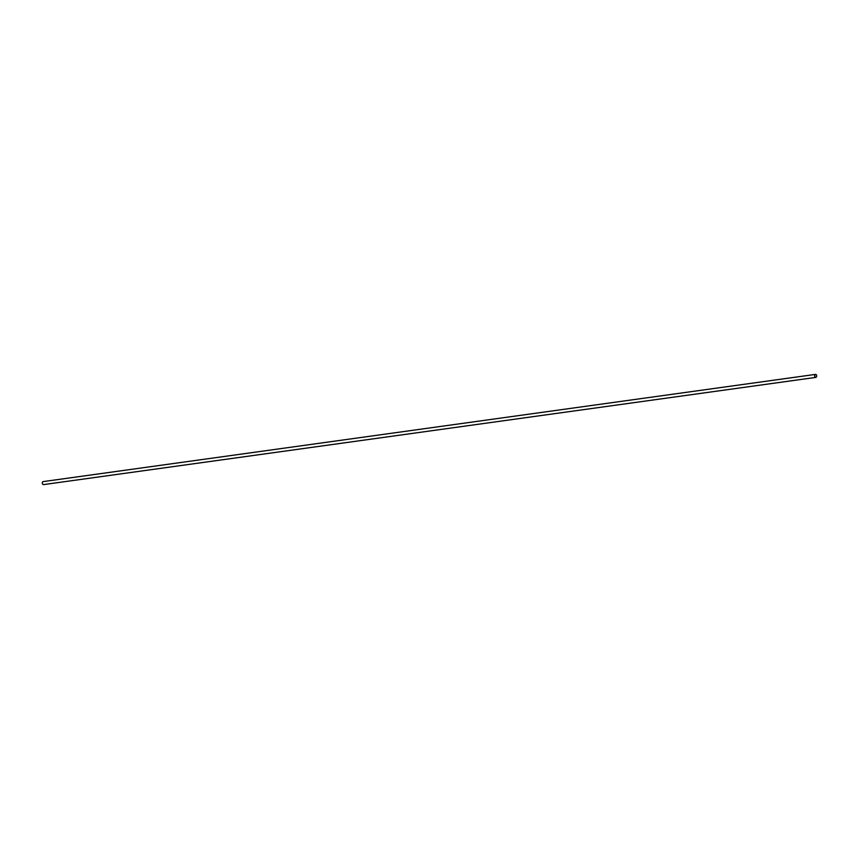 <?xml version="1.0" encoding="UTF-8"?>
<svg xmlns="http://www.w3.org/2000/svg" width="859" height="859" viewBox="0 0 859 859"><rect width="100%" height="100%" fill="white"/><g stroke="black" fill="none" stroke-linecap="round" stroke-linejoin="round"><path stroke-width="1.29" d="M815.406 377.176A1.417 1.031 82.1 0 0 816.05 374.588A1.417 1.031 82.1 0 0 815.406 377.176M816.007 374.513A1.514 1.095 -97.9 0 1 815.32 377.273A1.514 1.095 -97.9 0 1 816.007 374.513M815.459 374.395L43.133 481.609A1.514 1.095 82.1 0 0 43.541 484.605L815.867 377.391"/></g></svg>
